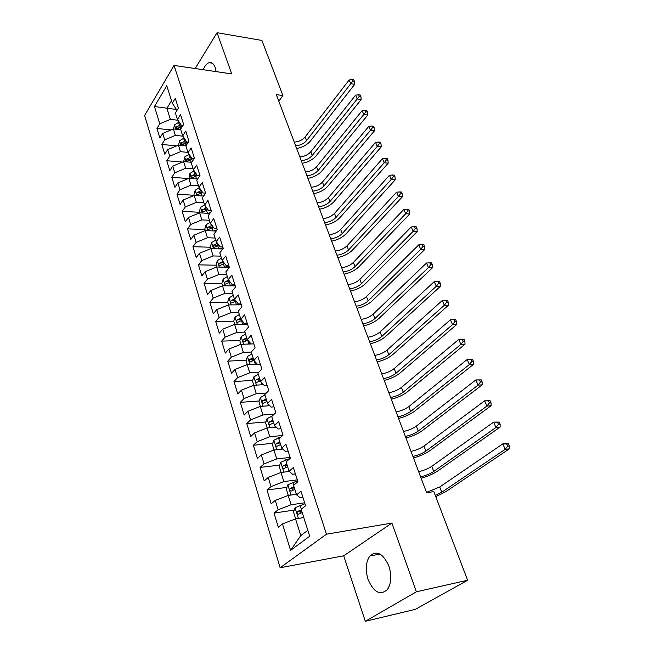 <?xml version="1.0" encoding="UTF-8"?>
<svg xmlns="http://www.w3.org/2000/svg" width="654" height="654" viewBox="0 0 654 654"><rect width="100%" height="100%" fill="white"/><g stroke="black" fill="none" stroke-linecap="round" stroke-linejoin="round"><path stroke-width="0.98" d="M388.926 566.201C383.179 553.48 376.835 550.071 369.886 555.99C365.799 561.876 365.177 569.659 368.022 579.338C373.72 592.434 380.187 595.843 387.421 589.548C391.337 583.523 391.836 575.741 388.926 566.201M216.131 71.613L215.215 67.591C213.735 63.651 211.667 62.016 209.018 62.67C206.721 63.479 204.792 65.825 203.239 69.725M365.3 621.3L416.394 591.796L391.893 523.069L343.702 555.81L365.3 621.3L415.372 609.348L467.626 580.245L433.847 491.62L426.612 492.715L276.315 94.634L282.904 95.541L261.911 40.442L217.046 32.7L195.154 68.539M343.702 555.81L280.133 567.754L144.608 115.48L174.038 65.433L326.46 534.204L280.133 567.754M176.384 109.48L154.467 106.52L159.772 123.827L156.96 128.454L159.87 138.019L162.715 133.416L164.694 139.858L161.824 144.444L164.783 154.18L167.686 149.619L169.697 156.175L166.778 160.729L169.795 170.637L172.746 166.116L174.79 172.795L171.822 177.299L174.896 187.387L177.896 182.907L179.981 189.717L176.956 194.173L180.087 204.449L183.136 200.018L185.262 206.942L182.188 211.356L185.376 221.82L188.483 217.439L190.649 224.502L187.518 228.867L190.755 239.519L193.927 235.187L196.135 242.381L192.938 246.697L196.249 257.553L199.47 253.27L201.718 260.603L198.473 264.862L201.841 275.931L205.127 271.704L207.416 279.176L204.105 283.378L207.539 294.66L210.89 290.49L213.22 298.11L209.852 302.254L213.351 313.748L216.76 309.644L219.139 317.411L215.706 321.49L219.27 333.213L222.752 329.175L225.18 337.096L221.673 341.11L225.311 353.062L228.859 349.097L231.336 357.174L227.764 361.114L231.475 373.311L235.088 369.412L237.615 377.652L233.977 381.519L237.762 393.961L241.449 390.144L244.024 398.556L240.312 402.341L244.171 415.037L247.94 411.301L250.572 419.884L246.779 423.588L250.719 436.545L254.561 432.891L257.243 441.654L253.376 445.268L257.398 458.495L261.314 454.931L264.061 463.882L260.112 467.406L264.224 480.911L268.222 477.445L271.026 486.584L266.995 490.01L271.189 503.809L275.269 500.433L278.138 509.768L274.018 513.096L278.31 527.189L282.471 523.919L295.534 518.892L300.775 535.618L307.838 530.337M154.467 106.52L166.778 85.748L172.321 103.234L176.433 109.545L177.406 109.659M300.775 535.618L290.58 550.349L309.702 536.231L301.151 509.27L305.598 505.779L300.963 491.285L296.573 494.841L293.556 485.325L297.905 481.728L293.368 467.553L289.076 471.207L286.125 461.904L290.384 458.201L285.945 444.328L281.743 448.088L278.849 438.981L283.019 435.18L278.678 421.609L274.557 425.46L271.729 416.541L275.816 412.658L271.565 399.365L267.535 403.305L264.764 394.575L268.761 390.601L264.6 377.595L260.652 381.617L257.938 373.066L261.853 369.011L257.782 356.267L253.907 360.379L251.25 351.999L255.093 347.863L251.103 335.388L247.31 339.565L244.702 331.365L248.471 327.155L244.555 314.926L240.836 319.185L238.285 311.141L241.98 306.857L238.146 294.88L234.5 299.205L231.998 291.324L235.62 286.975L231.859 275.236L228.287 279.618L225.834 271.892L229.382 267.486L225.704 255.976L222.197 260.423L219.793 252.853L223.276 248.373L219.662 237.091L216.221 241.596L213.866 234.173L217.283 229.644L213.744 218.575L210.367 223.137L208.054 215.853L211.406 211.267L207.931 200.41L204.62 205.029L202.356 197.876L205.642 193.241L202.233 182.597L198.98 187.257L196.756 180.242L199.985 175.558L196.641 165.11L193.453 169.827L191.27 162.944L194.434 158.211L191.156 147.959L188.025 152.709L185.875 145.956L188.99 141.182L185.769 131.119L182.695 135.918L180.586 129.279L183.643 124.464L180.479 114.589L177.463 119.42L175.395 112.913L178.395 108.057L175.288 98.353L172.321 103.234M290.58 550.349L282.471 523.919M304.641 502.787L291.104 504.757L288.185 495.438L296.401 494.293M278.138 509.768L291.104 504.757M275.269 500.433L288.185 495.438M297.308 479.864L283.844 481.606L280.991 472.474L289.354 471.452M271.026 486.584L283.844 481.606M268.222 477.445L280.991 472.474M296.573 494.841L300.014 497.612L302.859 497.212M290.131 457.424L276.748 458.936L273.944 450.001L282.79 449.061M264.061 463.882L276.748 458.936M261.314 454.931L273.944 450.001M289.076 471.207L292.575 474.248L295.404 473.897M282.692 435.482L269.791 436.733L267.045 427.986L276.282 427.144M257.243 441.654L269.791 436.733M254.561 432.891L267.045 427.986M281.743 448.088L285.291 451.374L288.103 451.072M274.337 414.064L262.973 414.996L260.292 406.42L269.849 405.693M250.572 419.884L262.973 414.996M247.94 411.301L260.292 406.42M274.557 425.46L278.163 428.991L280.958 428.73M266.325 393.021L256.303 393.692L253.67 385.296L263.505 384.691M244.024 398.556L256.303 393.692M241.449 390.144L253.67 385.296M267.535 403.305L271.181 407.066L273.961 406.853M258.624 372.363L249.763 372.829L247.187 364.597L257.251 364.123M237.615 377.652L249.763 372.829M235.088 369.412L247.187 364.597M260.652 381.617L264.339 385.598L267.102 385.427M251.275 352.065L243.353 352.375L240.827 344.306L253.817 343.873M231.336 357.174L243.353 352.375M228.859 349.097L240.827 344.306M253.907 360.379L257.643 364.564L260.39 364.433M244.948 332.126L237.075 332.33L234.598 324.417L247.514 324.163M225.18 337.096L237.075 332.33M222.752 329.175L234.598 324.417M247.31 339.565L251.079 343.955L253.809 343.865M238.743 312.579L230.919 312.669L228.483 304.919L241.326 304.829M219.139 317.411L230.919 312.669M216.76 309.644L228.483 304.919M240.836 319.185L244.653 323.763L247.367 323.705M232.661 293.401L224.878 293.393L222.491 285.79L235.26 285.863M213.22 298.11L224.878 293.393M210.89 290.49L222.491 285.79M234.5 299.205L238.342 303.963L241.048 303.947M226.693 274.598L218.951 274.492L216.613 267.028L229.317 267.265M207.416 279.176L218.951 274.492M205.127 271.704L216.613 267.028M228.287 279.618L232.162 284.555L234.851 284.58L230.633 285.839M220.839 256.139L213.139 255.951L210.85 248.626L222.793 248.986M201.718 260.603L213.139 255.951M199.47 253.27L210.85 248.626M222.197 260.423L226.104 265.532L228.777 265.581M215.092 238.04L207.441 237.754L205.192 230.568L216.229 231.034M196.135 242.381L207.441 237.754M193.927 235.187L205.192 230.568M216.221 241.596L220.161 246.86L222.818 246.95M209.452 220.267L201.849 219.899L199.633 212.844L209.852 213.392M190.649 224.502L201.849 219.899M188.483 217.439L199.633 212.844M210.367 223.137L214.332 228.557L216.973 228.671M203.917 202.822L196.355 202.372L194.189 195.448L203.639 196.061M185.262 206.942L196.355 202.372M183.136 200.018L194.189 195.448M204.62 205.029L208.61 210.588L211.234 210.735M198.489 185.703L190.968 185.164L188.834 178.37L197.598 179.032M179.981 189.717L190.968 185.164M177.896 182.907L188.834 178.37M198.98 187.257L202.993 192.963L205.609 193.134M193.151 168.887L185.671 168.274L183.578 161.603L191.696 162.298M174.79 172.795L185.671 168.274M172.746 166.116L183.578 161.603M193.453 169.827L197.483 175.664L199.789 175.844M187.911 152.366L180.471 151.687L178.419 145.131L185.94 145.858M169.697 156.175L180.471 151.687M167.686 149.619L178.419 145.131M188.025 152.709L192.08 158.677L194.009 158.848M182.85 136.155L175.37 135.394L173.351 128.961L180.733 129.737M164.694 139.858L175.37 135.394M162.715 133.416L173.351 128.961M182.695 135.918L186.766 142L188.352 142.163M178.002 120.246L170.351 119.388L166.893 108.351L171.528 100.724M159.772 123.827L170.351 119.388M177.463 119.42L181.55 125.625L182.818 125.764M416.394 591.796L467.626 580.245M174.038 65.433L231.737 73.91L217.046 32.7M391.893 523.069L326.46 534.204M278.808 101.247L282.904 95.541M303.799 517.608L295.534 518.892M156.96 128.454L171.021 129.933M161.824 144.444L176.67 145.867M166.778 160.729L182.466 162.069M171.822 177.299L188.417 178.542M176.956 194.173L194.246 195.284M182.188 211.356L199.568 212.288M187.518 228.867L204.996 229.603M192.938 246.697L210.523 247.237M198.473 264.862L216.155 265.205M204.105 283.378L221.894 283.509M209.852 302.254L227.739 302.156M215.706 321.49L233.731 321.171M239.217 321.073L239.944 321.057M221.673 341.11L239.904 340.546M245.43 340.374L247.204 340.317M227.764 361.114L246.198 360.297M251.831 360.052L253.777 359.962M233.977 381.519L252.624 380.44M258.453 380.105L260.137 380.007M240.312 402.341L259.188 400.976M265.41 400.526L266.619 400.444M246.779 423.588L265.884 421.928M253.376 445.268L272.726 443.298M260.112 467.406L279.724 465.108M266.995 490.01L286.869 487.369M274.018 513.096L294.177 510.079M173.465 128.969L174.585 124.816L179.188 122.045M181.011 124.808L176.367 126.868L176.58 129.01L182.352 126.508M176.367 126.868L178.983 127.146L182.662 126.009M294.235 142.114C298.772 141.787 302.393 140.079 305.099 136.997L349.187 79.943L350.781 83.72L352.833 81.031L354.403 81.276L353.765 79.772L352.187 79.526L352.833 81.031M295.624 145.793C300.17 145.458 303.799 143.749 306.513 140.667L350.781 83.72L354.721 84.317L310.348 141.084C307.061 144.935 302.5 147.403 296.646 148.499M354.721 84.317L354.403 81.276M352.187 79.526L349.187 79.943M178.526 145.147L179.605 140.741L184.101 138.019M185.973 140.823L181.411 142.85L181.648 145.016L188.27 142.286M181.411 142.85L184.036 143.112L187.379 142.065M299.826 156.919C304.388 156.559 308.042 154.843 310.789 151.777L355.604 95.141L357.223 98.983L359.299 96.285L360.877 96.506L360.223 94.977L358.645 94.748L359.299 96.285M301.241 160.655C305.802 160.287 309.465 158.57 312.228 155.513L357.223 98.983L361.18 99.547L316.07 155.889C312.743 159.715 308.132 162.192 302.246 163.312M361.18 99.547L360.877 96.506M358.645 94.748L355.604 95.141M183.692 161.612L184.706 156.952L189.08 154.279M191.017 157.123L186.545 159.126L186.807 161.317L192.856 158.75M186.545 159.126L189.186 159.355L191.933 158.472M305.508 171.961C310.094 171.569 313.781 169.852 316.569 166.811L362.136 110.608L363.788 114.524L365.872 111.793L367.466 112.006L366.796 110.444L365.21 110.232L365.872 111.793M306.947 175.762C311.533 175.362 315.228 173.645 318.032 170.612L363.788 114.524L367.752 115.039L321.891 170.947C318.506 174.741 313.855 177.218 307.928 178.37M367.752 115.039L367.466 112.006M365.21 110.232L362.136 110.608M188.941 178.379L189.897 173.457L194.148 170.833M196.143 173.719L191.769 175.689L192.063 177.904L197.402 175.55M191.769 175.689L194.426 175.893L197.058 175.043M311.288 187.257C315.898 186.831 319.618 185.107 322.447 182.09L368.782 126.353L370.458 130.326L372.567 127.587L374.162 127.783L373.491 126.189L371.897 125.993L372.567 127.587M312.743 191.123C317.362 190.682 321.089 188.965 323.934 185.949L370.458 130.326L374.448 130.808L327.809 186.251C324.376 190.012 319.675 192.489 313.707 193.682M374.448 130.808L374.162 127.783M371.897 125.993L368.782 126.353M202.724 196.004L203.934 195.652M194.295 195.456L193.985 194.451L195.186 190.257L199.29 187.69M201.35 190.625L197.091 192.562C196.363 193.862 196.47 194.614 197.41 194.802L202.65 192.48M197.091 192.562L199.756 192.734L202.258 191.916M317.157 202.805C321.793 202.348 325.553 200.623 328.422 197.631L375.543 142.368L377.252 146.422L379.385 143.659L380.988 143.831L380.301 142.212L378.699 142.032L379.385 143.659M318.637 206.738C323.28 206.263 327.049 204.538 329.935 201.555L377.252 146.422L381.257 146.856L333.826 201.808C330.335 205.544 325.594 208.021 319.585 209.239M381.257 146.856L380.988 143.831M378.699 142.032L375.543 142.368M208.119 213.302L210.4 212.64M199.748 212.852L199.347 211.569L200.574 207.367L204.563 204.857M206.639 207.841L202.503 209.738C201.767 211.07 201.89 211.822 202.863 212.002L207.988 209.73M202.503 209.738L205.192 209.885L207.547 209.108M323.125 218.624C327.793 218.125 331.578 216.392 334.496 213.425L382.435 158.677L384.168 162.797L386.318 160.017L387.928 160.173L387.225 158.53L385.623 158.366L386.318 160.017M324.637 222.613C329.305 222.107 333.107 220.373 336.033 217.414L384.168 162.797L388.19 163.189L339.941 217.635C336.401 221.33 331.603 223.807 325.561 225.066M388.19 163.189L387.928 160.173M385.623 158.366L382.435 158.677M213.605 230.919L217.079 229.906M205.299 230.576L204.808 228.998L206.059 224.796L210.097 222.286M212.01 225.385L208.021 227.232C207.269 228.589 207.4 229.358 208.413 229.529L213.408 227.298M208.021 227.232L210.727 227.355L212.918 226.619M329.199 234.704C333.892 234.165 337.717 232.432 340.677 229.497L389.441 175.28L391.215 179.474L393.381 176.67L395 176.817L394.288 175.133L392.67 174.994L393.381 176.67M330.728 238.767C335.428 238.219 339.271 236.486 342.238 233.552L391.215 179.474L395.245 179.825L346.162 233.723C342.565 237.386 337.726 239.863 331.635 241.162M395.245 179.825L395 176.817M392.67 174.994L389.441 175.28M219.18 248.88L223.071 247.735M210.964 248.634L210.375 246.762L211.643 242.552L215.73 240.051M217.471 243.272L213.645 245.062C212.877 246.444 213.024 247.22 214.071 247.376L218.918 245.201M213.645 245.062L216.36 245.152L218.371 244.465M335.371 251.054C340.096 250.482 343.955 248.741 346.963 245.839L396.577 192.186L398.384 196.462L400.575 193.633L402.194 193.756L401.474 192.047L399.856 191.924L400.575 193.633M336.933 255.191C341.658 254.61 345.533 252.869 348.549 249.967L398.384 196.462L402.431 196.756L352.498 250.09C348.835 253.711 343.947 256.196 337.816 257.529M402.431 196.756L402.194 193.756M399.856 191.924L396.577 192.186M224.862 267.184L228.9 265.982M216.727 267.036L216.041 264.854L217.341 260.644L221.477 258.142M223.014 261.494L219.376 263.227C218.591 264.641 218.747 265.418 219.834 265.565L224.518 263.456M219.376 263.227L223.905 262.655M341.658 267.699C346.399 267.085 350.307 265.336 353.356 262.458L403.853 209.403L405.684 213.76L407.9 210.907L409.527 211.013L408.791 209.272L407.164 209.166L407.9 210.907M343.244 271.901C347.993 271.279 351.909 269.53 354.975 266.66L405.684 213.76L409.747 214.005L358.932 266.742C355.212 270.323 350.274 272.8 344.102 274.173M409.747 214.005L409.527 211.013M407.164 209.166L403.853 209.403M222.605 285.79L221.82 283.288L223.145 279.07L227.322 276.585M228.638 280.076L225.213 281.735C224.42 283.182 224.584 283.967 225.712 284.106L230.208 282.062M225.213 281.735L229.529 281.195M348.051 284.629C352.825 283.975 356.765 282.226 359.863 279.372L411.252 226.938L413.124 231.377L415.364 228.508L416.999 228.589L416.246 226.815L414.611 226.734L415.364 228.508M349.661 288.904C354.443 288.242 358.392 286.493 361.507 283.648L413.124 231.377L417.203 231.573L365.48 283.681C361.703 287.22 356.708 289.697 350.495 291.112M417.203 231.573L416.999 228.589M414.611 226.734L411.252 226.938M234.434 298.992L231.156 300.595C230.355 302.074 230.535 302.876 231.704 302.998L235.334 301.232L236.486 304.862L239.495 303.963M228.598 304.911L227.706 302.074L229.055 297.856L233.29 295.379M235.334 301.232L235.98 301.036M231.156 300.595L235.227 300.104M354.55 301.854C359.357 301.159 363.33 299.401 366.485 296.589L418.797 244.809L420.71 249.329L422.966 246.435L424.601 246.493L423.841 244.686L422.198 244.629L422.966 246.435M356.193 306.203C361.008 305.5 364.989 303.742 368.161 300.938L420.71 249.329L424.798 249.468L372.151 300.922C368.308 304.421 363.264 306.898 357.002 308.345M424.798 249.468L424.601 246.493M422.198 244.629L418.797 244.809M242.471 324.261L244.539 323.632M247.04 324.171L247.474 324.041M234.712 324.417L233.715 321.228L235.08 317.01L239.372 314.541M240.533 318.228L237.222 319.831C236.405 321.343 236.601 322.152 237.811 322.258L241.841 320.386M240.999 319.397L237.222 319.831M361.172 319.381C366.003 318.645 370.017 316.888 373.221 314.108L426.482 263.014L428.427 267.617L430.716 264.707L432.359 264.739L431.575 262.9L429.931 262.859L430.716 264.707M362.847 323.812C367.679 323.068 371.709 321.302 374.93 318.539L428.427 267.617L432.531 267.707L378.928 318.465C375.028 321.915 369.927 324.392 363.624 325.888M432.531 267.707L432.359 264.739M429.931 262.859L426.482 263.014M248.553 344.053L250.613 343.415M240.942 344.306L239.83 340.759L241.228 336.54L245.569 334.08M246.762 337.84L243.411 339.442C242.569 340.987 242.781 341.805 244.04 341.895L247.792 340.129M243.411 339.442L247.122 338.993M367.908 337.227C372.772 336.442 376.827 334.684 380.08 331.938L434.321 281.572L436.3 286.264L438.613 283.321L440.256 283.337L439.463 281.465L437.812 281.449L438.613 283.321M369.608 341.74C374.48 340.947 378.543 339.181 381.813 336.45L436.3 286.264L440.42 286.288L385.835 336.328C381.871 339.728 376.712 342.197 370.368 343.742M440.42 286.288L440.256 283.337M437.812 281.449L434.321 281.572M254.741 364.237L256.785 363.599M247.302 364.589L246.076 360.673L247.498 356.455L251.888 354.01M253.106 357.836L249.722 359.438C248.863 361.024 249.092 361.85 250.392 361.924L253.875 360.264M249.722 359.438L253.458 358.956M374.767 355.4C379.655 354.566 383.759 352.8 387.07 350.094L442.308 300.48L444.328 305.263L446.657 302.303L448.317 302.295L447.5 300.382L445.848 300.39L446.657 302.303M376.5 359.994C381.396 359.144 385.508 357.378 388.828 354.689L444.328 305.263L448.456 305.23L392.866 354.509C388.836 357.861 383.62 360.329 377.227 361.915M448.456 305.23L448.317 302.295M445.848 300.39L442.308 300.48M261.036 384.846L263.047 384.2M253.785 385.288L252.436 380.98L253.85 376.868L258.338 374.333M259.581 378.241L256.155 379.843C255.281 381.462 255.526 382.296 256.875 382.353L260.366 380.718M256.155 379.843L259.916 379.312M381.756 373.892C386.669 373.017 390.814 371.243 394.174 368.586L450.451 319.765L455.699 319.675L454.039 319.708L454.865 321.662L456.525 321.621L455.699 319.675M383.522 378.576C388.443 377.685 392.596 375.911 395.972 373.254L452.511 324.646L450.451 319.765L454.039 319.708M454.865 321.662L452.511 324.646L456.656 324.548L400.027 373.017C395.923 376.32 390.651 378.789 384.217 380.415M456.656 324.548L456.525 321.621M267.445 405.881L269.399 405.235M260.406 406.412L258.935 401.703L260.415 397.485L264.919 395.065M266.186 399.054L262.712 400.657C261.837 402.308 262.091 403.158 263.488 403.199L266.987 401.581M262.712 400.657L266.505 400.084M388.868 392.735C393.814 391.803 398 390.029 401.417 387.413L458.748 339.426L464.054 339.344L462.386 339.401L463.236 341.396L464.896 341.331L464.054 339.344M390.667 397.501C395.621 396.561 399.815 394.779 403.248 392.171L460.849 344.405L458.748 339.426L462.386 339.401M463.236 341.396L460.849 344.405L465.01 344.241L407.311 391.877C403.142 395.122 397.812 397.583 391.329 399.259M465.01 344.241L464.896 341.331M273.969 427.356L275.841 426.719M267.167 427.978L265.557 422.844L267.069 418.634L272.277 416.026M272.922 420.293L269.407 421.904C268.516 423.588 268.794 424.446 270.225 424.479L273.74 422.876M272.268 421.65L269.407 421.904L273.233 421.274M396.111 411.922C401.09 410.941 405.317 409.167 408.791 406.592L467.218 359.479L472.58 359.406L470.905 359.487L471.771 361.523L473.439 361.433L472.58 359.406M397.943 416.778C402.929 415.781 407.164 414.007 410.663 411.44L469.359 364.556L467.218 359.479L470.905 359.487M471.771 361.523L469.359 364.556L473.537 364.327L414.742 411.08C410.491 414.268 405.104 416.721 398.572 418.454M473.537 364.327L473.439 361.433M280.607 449.29L282.356 448.66M274.059 449.985L272.317 444.426L273.863 440.216L280.999 437.019M279.798 441.973L276.217 443.6C275.35 445.3 275.636 446.167 277.083 446.208L280.64 444.606M276.217 443.6L280.092 442.905M403.493 431.468C408.497 430.438 412.772 428.656 416.312 426.122L475.85 379.933L481.27 379.868L479.595 379.982L480.477 382.059L482.153 381.936L481.27 379.868M405.357 436.414C410.369 435.368 414.652 433.586 418.208 431.068L478.041 385.116L475.85 379.933L479.595 379.982M480.477 382.059L478.041 385.116L482.227 384.814L422.304 430.643C417.98 433.774 412.535 436.226 405.954 438M482.227 384.814L482.153 381.936M287.359 471.697L289.027 471.068M281.106 472.466L279.225 466.449L280.795 462.247L290.212 458.348M286.82 464.111L283.157 465.754C282.324 467.463 282.634 468.346 284.081 468.395L287.678 466.801M285.487 467.659L286.011 465.419L287.106 464.986M411.006 451.383C416.05 450.295 420.367 448.513 423.964 446.036L484.663 400.804L490.148 400.747L488.464 400.894L489.364 403.011L491.04 402.864L490.148 400.747M412.911 456.427C417.955 455.323 422.288 453.541 425.901 451.072L486.895 406.093L484.663 400.804L488.464 400.894M489.364 403.011L486.895 406.093L491.097 405.717L430.013 450.573C425.615 453.639 420.105 456.091 413.475 457.923M491.097 405.717L491.04 402.864M294.218 494.604L296.246 493.819M288.3 495.421L286.272 488.939L287.874 484.737L297.603 480.772M293.998 486.715L290.253 488.383C289.444 490.099 289.771 490.99 291.226 491.056L294.864 489.454M292.665 490.312L293.106 487.998L294.259 487.541M418.674 471.681C423.743 470.537 428.108 468.755 431.771 466.318L493.664 422.108L499.198 422.059L497.514 422.231L498.43 424.389L500.114 424.217L499.198 422.059M420.612 476.815C425.689 475.662 430.062 473.872 433.741 471.452L495.936 427.503L493.664 422.108L497.514 422.231M498.43 424.389L495.936 427.503L500.146 427.046L437.869 470.896C433.389 473.888 427.814 476.333 421.143 478.221M500.146 427.046L500.114 424.217M301.183 518.017L303.619 517.052M295.649 518.875L293.466 511.902L295.101 507.708L304.944 503.727M301.322 509.793L297.496 511.485C296.72 513.218 297.063 514.118 298.518 514.191L302.205 512.597M300.006 513.455L300.358 511.052L301.559 510.561M426.482 492.372L439.725 487.001L502.844 443.845L507.063 443.338L508.444 443.813L506.752 444.017L507.684 446.224L509.376 446.012L508.444 443.813M435.319 495.47L441.736 492.233L505.166 449.355L502.844 443.845L506.752 444.017M507.684 446.224L505.166 449.355L509.392 448.824L445.873 491.604L435.76 496.639M509.392 448.824L509.376 446.012M174.561 124.914L175.918 129.23M180.079 127.138L180.708 129.1M178.526 122.233L179.482 125.233M305.099 136.997L306.513 140.667M179.572 140.847L181.003 145.384M185.164 143.152L185.998 145.777M183.578 138.157L184.551 141.223M310.789 151.777L312.228 155.513M184.673 157.058L186.177 161.824M190.339 159.462L191.23 162.257M188.728 154.377L189.717 157.491M316.569 166.811L318.032 170.612M189.864 173.555L191.442 178.567M195.611 176.057L196.527 178.951M193.968 170.882L194.974 174.054M322.447 182.09L323.934 185.949M195.154 190.363L196.813 195.62M200.974 192.963L201.923 195.947M199.315 187.731L200.328 190.919M328.422 197.631L329.935 201.555M200.541 207.473L202.274 212.991M206.435 210.179L207.416 213.261M204.947 205.487L205.773 208.095M334.496 213.425L336.033 217.414M206.026 224.902L207.841 230.682M212.002 227.706L213.016 230.895M210.694 223.586L211.332 225.589M340.677 229.497L342.238 233.552M211.61 242.659L213.515 248.708M217.668 245.569L218.714 248.863M216.548 242.029L216.989 243.411M346.963 245.839L348.549 249.967M217.308 260.742L219.303 267.077M223.447 263.775L224.526 267.175M222.515 260.84L222.752 261.567M353.356 262.458L354.975 266.66M223.104 279.176L225.197 285.806M229.333 282.324L230.453 285.839M359.863 279.372L361.507 283.648M229.023 297.962L231.197 304.895M366.485 296.589L368.161 300.938M235.048 317.116L237.328 324.359M241.457 320.509L242.626 324.212M373.221 314.108L374.93 318.539M241.195 336.647L243.574 344.217M247.694 340.162L248.888 343.939M380.08 331.938L381.813 336.45M247.457 356.561L249.951 364.466M254.218 360.722L255.281 364.065M387.07 350.094L388.828 354.689M253.85 376.868L256.45 385.124M260.954 381.944L261.796 384.593M394.174 368.586L395.972 373.254M260.374 397.591L263.088 406.208M267.829 403.616L268.442 405.537M401.417 387.413L403.248 392.171M267.028 418.74L269.857 427.732M274.86 425.746L275.228 426.907M408.791 406.592L410.663 411.44M273.822 440.322L276.773 449.699M278.669 437.763L279.013 438.834M416.312 426.122L418.208 431.068M279.127 443.281L276.25 443.576M280.754 462.345L283.828 472.131M285.667 459.811L286.288 461.757M423.964 446.036L425.901 451.072M286.117 465.37L283.231 465.705M287.834 484.843L291.038 495.037M292.812 482.317L293.72 485.186M431.771 466.318L433.741 471.452M293.262 487.917L290.36 488.309M295.06 507.815L298.404 518.442M300.104 505.313L301.322 509.139M439.725 487.001L441.736 492.233M300.562 510.946L297.635 511.387M379.966 554.061L369.886 555.99M212.239 63.16L209.018 62.67M286.011 465.419L283.157 465.754M293.106 487.998L290.253 488.383M300.358 511.052L297.496 511.485"/></g></svg>

